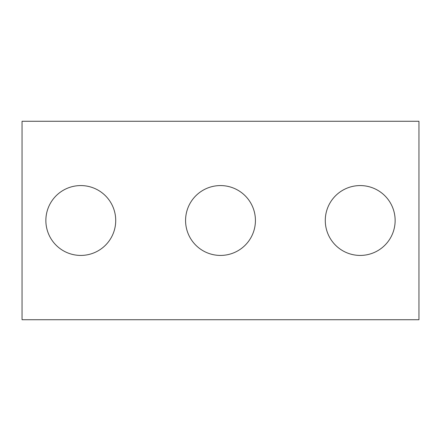 <?xml version="1.0" encoding="UTF-8"?>
<svg xmlns="http://www.w3.org/2000/svg" width="441" height="441" viewBox="0 0 441 441"><rect width="100%" height="100%" fill="white"/><g stroke="black" fill="none" stroke-linecap="round" stroke-linejoin="round"><path stroke-width="0.66" d="M418.95 319.725L22.05 319.725L22.05 121.275L418.95 121.275L418.95 319.725M255.427 220.5A34.927 34.927 0 0 0 203.036 190.253A34.927 34.927 0 0 0 203.036 250.747A34.927 34.927 0 0 0 255.427 220.5M115.718 220.5A34.927 34.927 0 0 0 63.328 190.253A34.927 34.927 0 0 0 63.328 250.747A34.927 34.927 0 0 0 115.718 220.5M395.136 220.5A34.927 34.927 0 0 1 342.745 250.747A34.927 34.927 0 0 1 342.745 190.253A34.927 34.927 0 0 1 395.136 220.5"/></g></svg>
